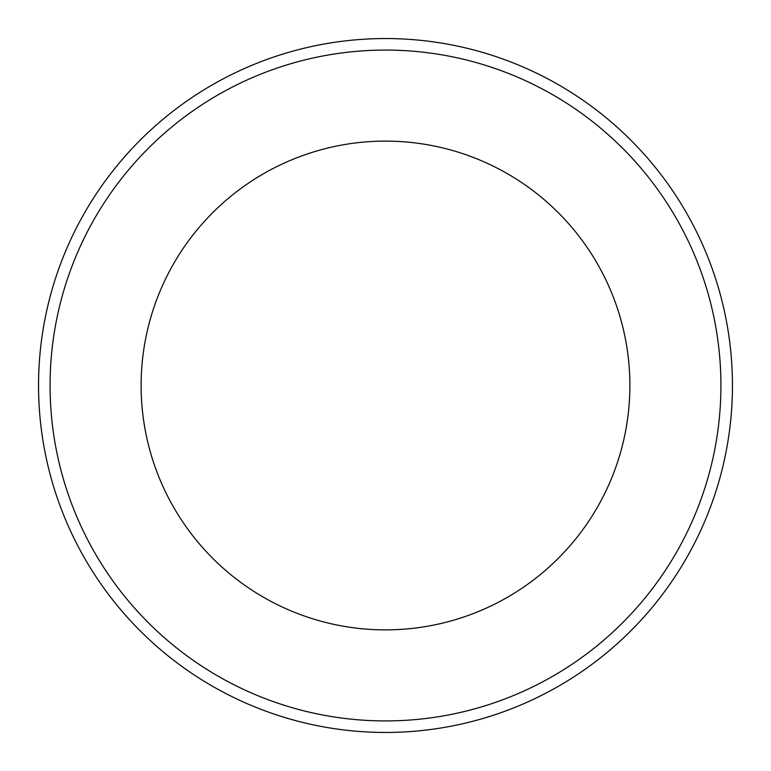 <?xml version="1.0" encoding="UTF-8"?>
<svg xmlns="http://www.w3.org/2000/svg" width="771" height="771" viewBox="0 0 771 771"><rect width="100%" height="100%" fill="white"/><g stroke="black" fill="none" stroke-linecap="round" stroke-linejoin="round"><path stroke-width="1.16" d="M385.5 629.878A244.378 244.378 0 0 1 173.861 263.306A244.378 244.378 0 0 1 597.139 263.306A244.378 244.378 0 0 1 385.5 629.878M385.5 50.076A335.424 335.424 0 0 1 720.924 385.5A335.424 335.424 0 0 1 385.5 720.924A335.424 335.424 0 0 1 50.076 385.5A335.424 335.424 0 0 1 385.5 50.076M385.5 732.45A346.95 346.95 0 0 0 732.45 385.5A346.95 346.95 0 0 0 385.5 38.55A346.95 346.95 0 0 0 38.55 385.5A346.95 346.95 0 0 0 385.5 732.45"/></g></svg>

